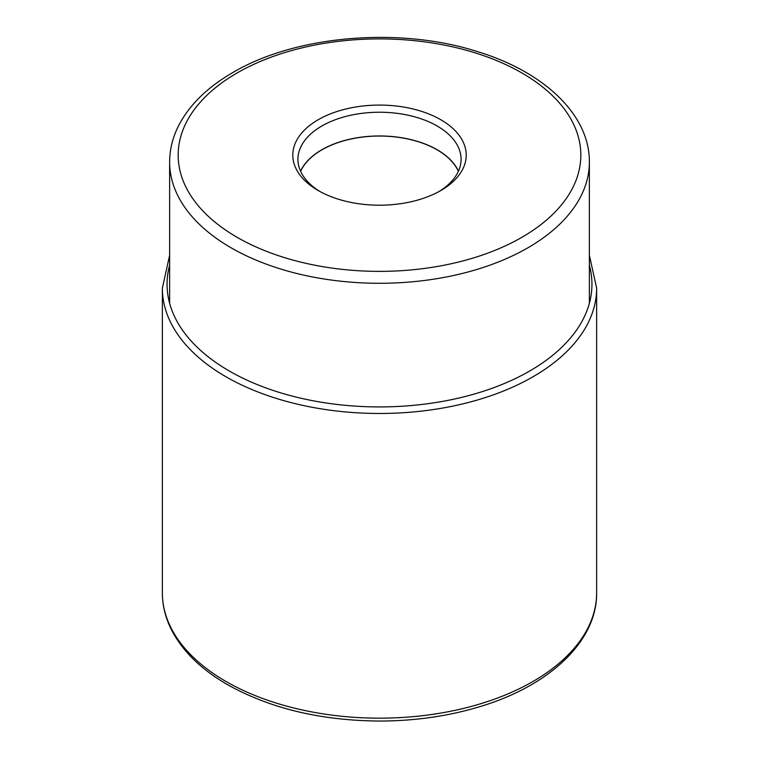 <?xml version="1.0" encoding="UTF-8"?>
<svg xmlns="http://www.w3.org/2000/svg" width="759" height="759" viewBox="0 0 759 759"><rect width="100%" height="100%" fill="white"/><g stroke="black" fill="none" stroke-linecap="round" stroke-linejoin="round"><path stroke-width="1.14" d="M318.192 190.537L318.192 190.537A86.706 50.056 180 0 1 318.192 119.742A86.706 50.056 180 0 1 440.808 119.742A86.706 50.056 180 0 1 440.808 190.537A86.706 50.056 180 0 1 318.192 190.537M300.63 171.363A81.431 47.011 180 0 1 358.02 137.711A81.431 47.011 180 0 1 437.08 149.817A81.431 47.011 180 0 1 458.37 171.363M458.445 171.192A81.574 47.096 0 0 0 437.184 149.751A81.574 47.096 0 0 0 358.106 137.607A81.574 47.096 0 0 0 300.555 171.192M320.061 191.581A81.574 47.096 180 0 1 297.926 159.324A81.574 47.096 180 0 1 321.816 126.022A81.574 47.096 180 0 1 437.184 126.022A81.574 47.096 180 0 1 461.074 159.324A81.574 47.096 180 0 1 438.939 191.581M596.64 592.798A217.14 125.368 180 0 1 462.601 708.621A217.14 125.368 180 0 1 225.954 681.44A217.14 125.368 180 0 1 162.36 592.798C162.388 605.416 165.405 617.703 171.392 629.647C182.35 651.004 201.012 669.315 227.377 684.571C270.213 708.555 321.209 720.718 380.335 721.05C415.809 720.898 449.262 716.012 480.694 706.392C549.933 685.5 597.153 641.023 596.64 592.798L596.64 288.107A217.14 125.368 0 0 1 462.601 403.93A217.14 125.368 0 0 1 225.954 376.758A217.14 125.368 0 0 1 162.36 288.107L162.36 592.798M169.627 265.271A212.444 122.654 0 0 0 229.284 370.999A212.444 122.654 0 0 0 475.798 393.598A212.444 122.654 0 0 0 589.373 265.271M521.86 237.33A201.325 116.231 180 0 1 237.169 237.339A201.325 116.231 180 0 1 237.093 72.978A201.325 116.231 0 0 1 237.14 72.949A201.325 116.231 0 0 1 521.831 72.93A201.325 116.231 0 0 1 521.907 237.301A201.325 116.231 0 0 1 521.86 237.33M169.627 162.113A209.873 121.174 0 0 0 299.188 274.065A209.873 121.174 0 0 0 527.903 247.795A209.873 121.174 0 0 0 527.951 247.766A209.873 121.174 0 0 0 589.373 162.113C589.8 114.704 543.795 71.621 476.965 51.451C399.044 26.593 295.479 35.369 232.871 72.522C207.691 87.076 189.703 104.609 178.906 125.112C172.758 137.066 169.665 149.4 169.627 162.113L169.627 303.268M169.627 255.28L162.36 288.107M589.373 255.28L596.64 288.107M589.373 162.113L589.373 303.268"/></g></svg>
